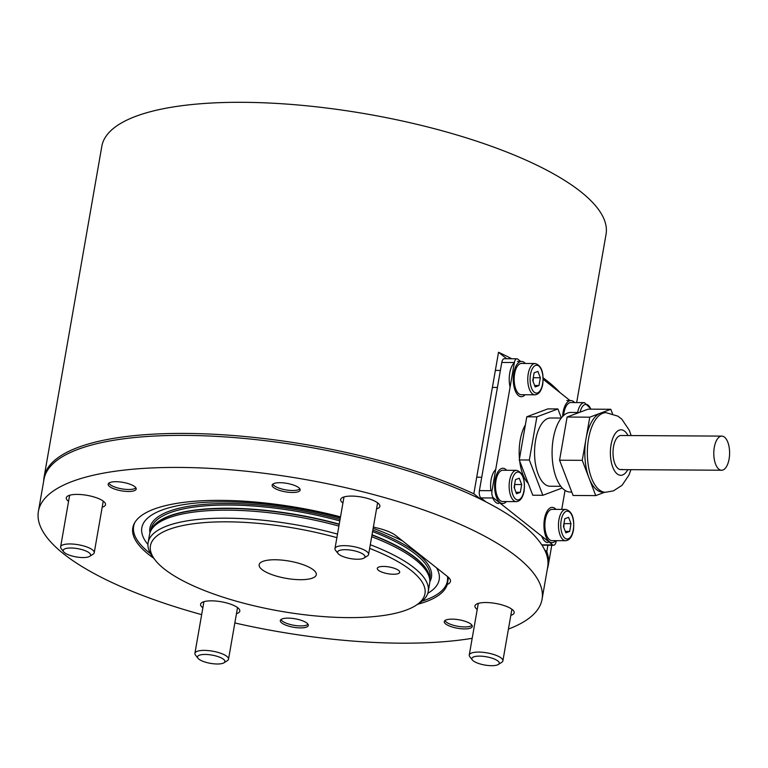 <?xml version="1.0" encoding="UTF-8"?>
<svg xmlns="http://www.w3.org/2000/svg" width="768" height="768" viewBox="0 0 768 768"><rect width="100%" height="100%" fill="white"/><g stroke="black" fill="none" stroke-linecap="round" stroke-linejoin="round"><path stroke-width="1.15" d="M336.883 537.648A139.334 42.106 -170.1 0 0 227.29 521.827A139.334 42.106 -170.1 0 0 155.242 560.16A139.334 42.106 -170.1 0 0 348.144 617.626A139.334 42.106 -170.1 0 0 415.594 605.597A139.334 42.106 -170.1 0 0 369.648 548.41M155.242 560.16L153.005 557.29A142.176 42.97 9.9 0 1 148.118 542.611A142.176 42.97 9.9 0 1 226.522 518.179A142.176 42.97 9.9 0 1 337.507 534.086M370.291 544.733A142.176 42.97 9.9 0 1 428.237 591.504A142.176 42.97 9.9 0 1 418.675 603.658L415.594 605.597M148.118 542.611L149.52 534.605A142.176 42.97 9.9 0 1 150.653 531.091A142.176 42.97 9.9 0 1 227.914 510.173A142.176 42.97 9.9 0 1 338.909 526.07M371.683 536.717A142.176 42.97 9.9 0 1 429.763 579.802A142.176 42.97 9.9 0 1 429.638 583.488L428.237 591.504M383.558 566.438A11.376 3.437 -170.1 0 0 377.29 568.387A11.376 3.437 -170.1 0 0 393.427 574.253A11.376 3.437 -170.1 0 0 399.696 572.304A11.376 3.437 -170.1 0 0 383.558 566.438M275.136 559.757A29.002 8.765 -170.1 0 0 259.142 564.739A29.002 8.765 -170.1 0 0 300.288 579.696A29.002 8.765 -170.1 0 0 316.282 574.714A29.002 8.765 -170.1 0 0 275.136 559.757M147.926 544.464A150.922 45.61 9.9 0 1 225.062 501.83A150.922 45.61 9.9 0 1 340.31 518.006M447.456 576.499A159.235 48.125 9.9 0 1 447.379 581.078A159.235 48.125 9.9 0 1 422.141 601.142M150.595 553.757A159.235 48.125 9.9 0 1 133.642 526.33A159.235 48.125 9.9 0 1 134.995 522.221M436.589 567.878A150.922 45.61 9.9 0 1 427.795 593.309M373.152 528.317A150.922 45.61 9.9 0 1 402.835 541.123M576.672 402.576L606.048 234.288A255.917 77.338 -170.1 0 0 242.947 102.317A255.917 77.338 -170.1 0 0 101.827 146.285L44.035 477.398A255.917 77.338 -170.1 0 0 43.69 481.037M480.682 499.229L473.827 493.795A255.917 77.338 -170.1 0 0 185.155 433.421A255.917 77.338 -170.1 0 0 44.035 477.398M473.827 493.795L498.528 352.272A255.917 77.338 9.9 0 1 511.757 358.762M543.178 377.885A255.917 77.338 9.9 0 1 560.131 392.717M547.901 545.222L546.787 551.626L544.685 549.965M547.354 568.934A255.917 77.338 -170.1 0 0 548.256 565.392A255.917 77.338 -170.1 0 0 546.787 551.626M498.528 352.272L506.678 358.733M300.47 627.907A14.218 4.301 9.9 0 1 280.301 620.573A14.218 4.301 9.9 0 1 288.134 618.125A14.218 4.301 9.9 0 1 308.304 625.459A14.218 4.301 9.9 0 1 300.47 627.907M464.448 628.915A14.218 4.301 9.9 0 1 444.269 621.581A14.218 4.301 9.9 0 1 452.112 619.133A14.218 4.301 9.9 0 1 472.282 626.467A14.218 4.301 9.9 0 1 464.448 628.915M128.342 491.482A14.218 4.301 9.9 0 1 108.173 484.147A14.218 4.301 9.9 0 1 116.016 481.699A14.218 4.301 9.9 0 1 136.186 489.034A14.218 4.301 9.9 0 1 128.342 491.482M292.32 492.49A14.218 4.301 9.9 0 1 272.15 485.155A14.218 4.301 9.9 0 1 279.994 482.707A14.218 4.301 9.9 0 1 300.163 490.042A14.218 4.301 9.9 0 1 292.32 492.49M202.858 607.805A19.901 6.019 9.9 0 1 200.582 604.262A19.901 6.019 9.9 0 1 211.565 600.845A19.901 6.019 9.9 0 1 239.808 611.107A19.901 6.019 9.9 0 1 236.467 613.67M477.216 609.485A19.901 6.019 9.9 0 1 474.95 605.952A19.901 6.019 9.9 0 1 485.923 602.525A19.901 6.019 9.9 0 1 514.166 612.797A19.901 6.019 9.9 0 1 510.826 615.36M68.563 501.36A19.901 6.019 9.9 0 1 66.298 497.818A19.901 6.019 9.9 0 1 77.27 494.4A19.901 6.019 9.9 0 1 105.514 504.662A19.901 6.019 9.9 0 1 102.182 507.226M342.922 503.05A19.901 6.019 9.9 0 1 340.656 499.507A19.901 6.019 9.9 0 1 351.629 496.09A19.901 6.019 9.9 0 1 379.872 506.352A19.901 6.019 9.9 0 1 376.541 508.915M201.667 614.63A255.638 77.251 9.9 0 1 38.4 511.354L43.997 479.309A255.638 77.251 9.9 0 1 184.954 435.389A255.638 77.251 9.9 0 1 547.651 567.216L542.064 599.261A255.638 77.251 9.9 0 1 508.435 629.078M38.4 511.354A255.638 77.251 9.9 0 1 179.366 467.434A255.638 77.251 9.9 0 1 542.064 599.261M472.186 638.304A255.638 77.251 9.9 0 1 401.098 643.181A255.638 77.251 9.9 0 1 234.854 622.954M153.706 558.202A159.811 48.298 9.9 0 1 132.797 527.827A159.811 48.298 9.9 0 1 220.925 500.371A159.811 48.298 9.9 0 1 340.512 516.864M448.502 577.373L447.254 584.477A159.811 48.298 9.9 0 1 417.696 604.272M373.402 526.877A159.811 48.298 9.9 0 1 375.533 527.626A28.435 8.592 9.9 0 1 395.846 535.594L447.648 576.643A28.435 8.592 9.9 0 1 450.461 581.376A28.435 8.592 9.9 0 1 447.254 584.477M506.65 470.275A17.626 8.17 90.4 0 0 502.886 468.259A17.626 8.17 90.4 0 0 502.358 468.298A17.626 8.17 90.4 0 0 494.611 486.413A17.626 8.17 90.4 0 0 502.675 503.52A17.626 8.17 90.4 0 0 503.203 503.491A17.626 8.17 90.4 0 0 506.458 501.552M495.686 469.584A17.626 8.17 90.4 0 0 490.867 490.694M492.758 497.99A17.626 8.17 90.4 0 0 498.643 503.501M495.994 480.518A15.638 7.248 90.4 0 0 502.685 501.533L516.288 501.619A15.638 7.248 -89.6 0 1 509.606 480.595A15.638 7.248 -89.6 0 1 516.48 470.333L502.877 470.256A15.638 7.248 90.4 0 0 495.994 480.518M515.472 479.635L514.109 487.411L516.538 493.757L520.33 492.336L521.683 484.56L519.254 478.214L515.472 479.635M514.464 488.333L514.781 483.59M515.136 484.522L521.683 484.56M515.99 492.307L520.33 492.336M471.965 625.238A13.91 4.205 9.9 0 1 471.37 625.738A13.91 4.205 9.9 0 1 464.64 626.938A13.91 4.205 9.9 0 1 445.382 621.197A13.91 4.205 9.9 0 1 444.989 620.525M299.846 488.813A13.91 4.205 9.9 0 1 299.251 489.312A13.91 4.205 9.9 0 1 292.512 490.512A13.91 4.205 9.9 0 1 273.264 484.771A13.91 4.205 9.9 0 1 272.87 484.099M525.293 363.466A17.626 8.17 90.4 0 0 521.53 361.45A17.626 8.17 90.4 0 0 520.992 361.488A17.626 8.17 90.4 0 0 513.254 379.603A17.626 8.17 90.4 0 0 521.318 396.71A17.626 8.17 90.4 0 0 521.846 396.682A17.626 8.17 90.4 0 0 525.101 394.742M514.33 362.774A17.626 8.17 90.4 0 0 510.086 387.12M555.974 509.376A17.626 8.17 90.4 0 0 552.221 507.36A17.626 8.17 90.4 0 0 551.683 507.398A17.626 8.17 90.4 0 0 543.936 525.514A17.626 8.17 90.4 0 0 552 542.621A17.626 8.17 90.4 0 0 552.538 542.582A17.626 8.17 90.4 0 0 555.782 540.653M541.718 536.179A17.626 8.17 90.4 0 0 547.968 542.592M574.618 402.566A17.626 8.17 90.4 0 0 570.854 400.55A17.626 8.17 90.4 0 0 570.326 400.589A17.626 8.17 90.4 0 0 562.627 416.448M514.637 373.709A15.638 7.248 90.4 0 0 521.328 394.723L534.931 394.81A15.638 7.248 -89.6 0 1 528.24 373.786A15.638 7.248 -89.6 0 1 535.123 363.523L521.52 363.446A15.638 7.248 90.4 0 0 514.637 373.709M534.106 372.826L532.752 380.602L535.181 386.947L538.973 385.526L540.326 377.75L537.898 371.405L534.106 372.826M533.107 381.523L533.414 376.781M533.77 377.712L540.326 377.75M534.624 385.498L538.973 385.526M545.328 519.619A15.638 7.248 90.4 0 0 552.01 540.634L565.622 540.71A15.638 7.248 -89.6 0 1 558.931 519.696A15.638 7.248 -89.6 0 1 565.814 509.434L552.202 509.347A15.638 7.248 90.4 0 0 545.328 519.619M564.797 518.736L563.443 526.502L565.872 532.858L569.654 531.427L571.008 523.661L568.579 517.315L564.797 518.736M563.798 527.434L564.106 522.691M564.461 523.622L571.008 523.661M565.315 531.408L569.654 531.427M577.651 412.474A15.638 7.248 -89.6 0 1 584.448 402.624L570.845 402.538A15.638 7.248 90.4 0 0 563.971 412.8A15.638 7.248 90.4 0 0 563.626 415.478M307.987 624.23A13.91 4.205 9.9 0 1 307.392 624.73A13.91 4.205 9.9 0 1 300.662 625.93A13.91 4.205 9.9 0 1 281.405 620.189A13.91 4.205 9.9 0 1 281.011 619.517M135.869 487.805A13.91 4.205 9.9 0 1 135.274 488.304A13.91 4.205 9.9 0 1 128.534 489.504A13.91 4.205 9.9 0 1 109.286 483.763A13.91 4.205 9.9 0 1 108.893 483.091M479.53 656.122A13.91 4.205 9.9 0 1 494.87 659.251A13.91 4.205 9.9 0 1 498.326 664.483A13.91 4.205 9.9 0 1 491.597 665.683A13.91 4.205 9.9 0 1 472.339 659.952A13.91 4.205 9.9 0 1 479.53 656.122M472.339 659.952L469.853 656.774A17.059 5.155 9.9 0 1 469.267 655.008A17.059 5.155 9.9 0 1 478.675 652.08A17.059 5.155 9.9 0 1 502.886 660.874A17.059 5.155 9.9 0 1 501.734 662.333L498.326 664.483M338.947 554.39A13.91 4.205 9.9 0 1 338.045 553.507A13.91 4.205 9.9 0 1 346.406 549.715A13.91 4.205 9.9 0 1 363.59 554.544A13.91 4.205 9.9 0 1 364.032 558.048A13.91 4.205 9.9 0 1 351.821 558.806A13.91 4.205 9.9 0 1 338.947 554.39M338.045 553.507L335.568 550.33A17.059 5.155 9.9 0 1 334.982 548.573A17.059 5.155 9.9 0 1 348.422 545.856A17.059 5.155 9.9 0 1 366.902 551.597A17.059 5.155 9.9 0 1 368.592 554.438A17.059 5.155 9.9 0 1 367.45 555.898L364.032 558.048M82.944 557.558A13.91 4.205 9.9 0 1 63.686 551.827A13.91 4.205 9.9 0 1 70.877 547.997A13.91 4.205 9.9 0 1 86.218 551.117A13.91 4.205 9.9 0 1 89.674 556.358A13.91 4.205 9.9 0 1 82.944 557.558M63.686 551.827L61.21 548.65A17.059 5.155 9.9 0 1 60.624 546.883A17.059 5.155 9.9 0 1 70.032 543.955A17.059 5.155 9.9 0 1 94.234 552.749A17.059 5.155 9.9 0 1 93.091 554.208L89.674 556.358M223.526 659.299A13.91 4.205 9.9 0 1 223.968 662.803A13.91 4.205 9.9 0 1 211.747 663.562A13.91 4.205 9.9 0 1 198.874 659.146A13.91 4.205 9.9 0 1 197.981 658.262A13.91 4.205 9.9 0 1 206.333 654.47A13.91 4.205 9.9 0 1 223.526 659.299M197.981 658.262L195.494 655.085A17.059 5.155 9.9 0 1 194.909 653.328A17.059 5.155 9.9 0 1 208.349 650.602A17.059 5.155 9.9 0 1 226.838 656.352A17.059 5.155 9.9 0 1 228.528 659.194A17.059 5.155 9.9 0 1 227.376 660.653L223.968 662.803M525.389 424.848A34.694 16.08 90.4 0 0 520.205 440.102A34.694 16.08 90.4 0 0 519.456 458.861M520.733 361.488L517.776 359.146A5.683 2.64 90.4 0 0 516.874 358.79A5.683 2.64 90.4 0 0 514.378 362.525L492.01 490.694A5.683 2.64 90.4 0 0 493.536 497.99L480.941 497.914L485.942 501.878M493.536 497.99L552.73 544.915A5.683 2.64 90.4 0 0 553.632 545.261A5.683 2.64 90.4 0 0 556.128 541.526L556.282 540.653M561.734 509.414L565.056 490.387M570.058 400.579L543.197 379.286M514.378 362.525L501.782 362.448L479.405 490.618L492.01 490.694M519.686 461.059A34.694 16.08 90.4 0 0 528.23 483.389M501.782 362.448A5.683 2.64 -89.6 0 1 504.278 358.714L516.874 358.79M480.941 497.914A5.683 2.64 -89.6 0 1 479.405 490.618M619.642 435.744A17.059 7.91 -89.6 0 1 621.024 435.494A17.059 7.91 90.4 0 0 620.141 435.59A17.059 7.91 90.4 0 0 613.018 453.456A17.059 7.91 90.4 0 0 620.813 469.613A17.059 7.91 -89.6 0 1 613.027 454.003A17.059 7.91 -89.6 0 1 619.642 435.744M571.766 492.058L570.278 492.058A39.811 18.451 -89.6 0 1 552.317 459.082A39.811 18.451 -89.6 0 1 570.768 412.435L579.226 412.483M560.813 486.307L550.157 486.24A34.118 15.821 -89.6 0 1 534.758 457.987A34.118 15.821 -89.6 0 1 550.579 417.994L561.235 418.061M604.656 492.269L595.747 495.61L582.25 460.339L589.786 417.178L600.298 413.232A39.811 18.451 -89.6 0 1 603.523 412.637L606.048 412.656A39.811 18.451 -89.6 0 0 602.822 413.242A39.811 18.451 -89.6 0 0 587.587 459.302A39.811 18.451 -89.6 0 0 605.558 492.269L603.034 492.25A39.811 18.451 -89.6 0 1 588.998 477.974A39.811 18.451 -89.6 0 1 585.062 459.283A39.811 18.451 -89.6 0 1 586.013 438.758A39.811 18.451 -89.6 0 1 600.298 413.232L610.81 409.277L612.49 413.654M622.195 469.363A17.059 7.91 -89.6 0 1 620.813 469.613L721.594 470.237A17.059 7.91 90.4 0 0 722.467 470.131A17.059 7.91 90.4 0 0 729.6 452.275A17.059 7.91 90.4 0 0 721.805 436.109A17.059 7.91 90.4 0 0 720.922 436.214A17.059 7.91 90.4 0 0 713.798 454.07A17.059 7.91 90.4 0 0 721.594 470.237M610.81 409.277L588.134 409.142L567.11 417.034L563.338 438.624L559.574 460.205L573.072 495.475L595.747 495.61M562.243 487.997L542.842 495.283L529.334 460.022L536.87 416.851L557.904 408.95L561.341 417.926M529.334 460.022L519.264 459.955L532.762 495.226L542.842 495.283M536.87 416.851L526.79 416.794L519.264 459.955M557.904 408.95L547.824 408.893L526.79 416.794M582.25 460.339L559.574 460.205M589.786 417.178L567.11 417.034M150.739 530.909L151.008 529.354A141.61 42.797 9.9 0 1 229.094 505.027A141.61 42.797 9.9 0 1 339.811 520.915M149.942 532.858A142.906 43.19 9.9 0 1 228.72 503.52A142.906 43.19 9.9 0 1 340.061 519.446M151.162 530.035A141.61 42.797 9.9 0 1 228.538 508.234A141.61 42.797 9.9 0 1 339.245 524.122M372.029 534.787A141.61 42.797 9.9 0 1 429.638 578.63M372.586 531.581A141.61 42.797 9.9 0 1 430.013 578.054L429.744 579.61M150.653 531.091L151.488 529.344A141.648 42.806 9.9 0 1 228.47 508.493A141.648 42.806 9.9 0 1 339.206 524.381M371.981 535.046A141.648 42.806 9.9 0 1 429.562 577.872L429.763 579.802M372.845 530.064A142.906 43.19 9.9 0 1 429.821 581.702M511.853 481.2A13.93 6.461 90.4 0 0 515.616 499.066A13.93 6.461 90.4 0 0 523.939 490.771A13.93 6.461 90.4 0 0 520.186 472.896A13.93 6.461 90.4 0 0 511.853 481.2M530.496 374.381A13.93 6.461 90.4 0 0 534.259 392.256A13.93 6.461 90.4 0 0 542.582 383.962A13.93 6.461 90.4 0 0 538.819 366.086A13.93 6.461 90.4 0 0 530.496 374.381M561.187 520.291A13.93 6.461 90.4 0 0 564.941 538.166A13.93 6.461 90.4 0 0 573.274 529.872A13.93 6.461 90.4 0 0 569.51 511.997A13.93 6.461 90.4 0 0 561.187 520.291M590.794 409.152A13.93 6.461 90.4 0 0 580.09 412.157M541.766 544.848L552.73 544.915M627.792 469.661A22.752 10.55 -89.6 0 1 622.618 474.96A22.752 10.55 -89.6 0 1 610.512 456.461A22.752 10.55 -89.6 0 1 619.21 430.147A22.752 10.55 -89.6 0 1 627.994 435.533M447.379 581.078L448.09 577.008M133.642 526.33L134.064 523.92M551.779 545.251L548.256 565.392M500.496 503.51L502.675 503.52M516.288 501.619C520.186 501.283 522.797 497.77 524.112 491.059C525.312 479.069 522.768 472.166 516.48 470.333M476.726 477.197L481.747 477.235M517.498 361.43L521.53 361.45M549.821 542.611L552 542.621M566.832 400.522L570.854 400.55M534.931 394.81C538.829 394.474 541.43 390.96 542.755 384.25C543.955 372.259 541.411 365.357 535.123 363.523M492.547 387.437L497.414 387.466M495.37 370.387L500.39 370.426M565.622 540.71C569.51 540.384 572.122 536.861 573.437 530.16C574.646 518.17 572.102 511.267 565.814 509.434M591.11 409.162L584.448 402.624M502.886 660.874L511.891 609.254M469.267 655.008L478.282 603.389M334.982 548.573L343.987 496.944M368.592 554.438L377.606 502.81M60.624 546.883L69.629 495.254M94.234 552.749L103.248 501.13M228.528 659.194L237.533 607.565M194.909 653.328L203.923 601.699M553.632 545.261L541.987 545.184M605.558 492.269L613.507 490.838L622.042 485.318L628.954 475.085L630.95 469.68M631.162 435.552L629.27 430.234L621.84 419.213L617.894 416.15L606.048 412.656M721.805 436.109L621.024 435.494"/></g></svg>
